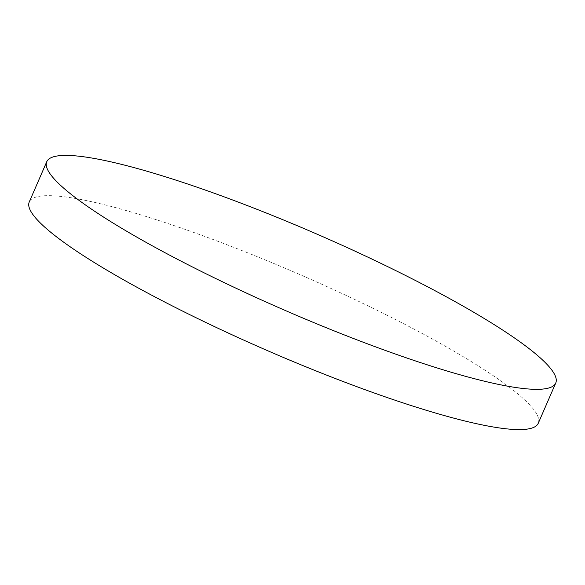 <?xml version="1.0" encoding="UTF-8"?>
<svg xmlns="http://www.w3.org/2000/svg" width="585" height="585" viewBox="0 0 585 585"><rect width="100%" height="100%" fill="white"/><g stroke="black" fill="none" stroke-linecap="round" stroke-linejoin="round"><path stroke-width="0.44" stroke-dasharray="2.92 2.19" d="M538.244 423.291A277.509 41.338 23.5 0 0 339.856 292.515A277.509 41.338 23.5 0 0 46.815 195.675A277.509 41.338 23.5 0 0 29.25 201.971"/><path stroke-width="0.88" d="M538.185 389.325A277.509 41.338 23.5 0 0 555.75 383.029A277.509 41.338 23.5 0 0 357.362 252.245A277.509 41.338 23.5 0 0 64.321 155.413A277.509 41.338 23.5 0 0 46.756 161.709A277.509 41.338 23.5 0 0 245.144 292.485A277.509 41.338 23.5 0 0 538.185 389.325M46.756 161.709L29.25 201.971A277.509 41.338 23.5 0 0 227.638 332.755A277.509 41.338 23.5 0 0 520.679 429.587A277.509 41.338 23.5 0 0 538.244 423.291L555.75 383.029"/></g></svg>
